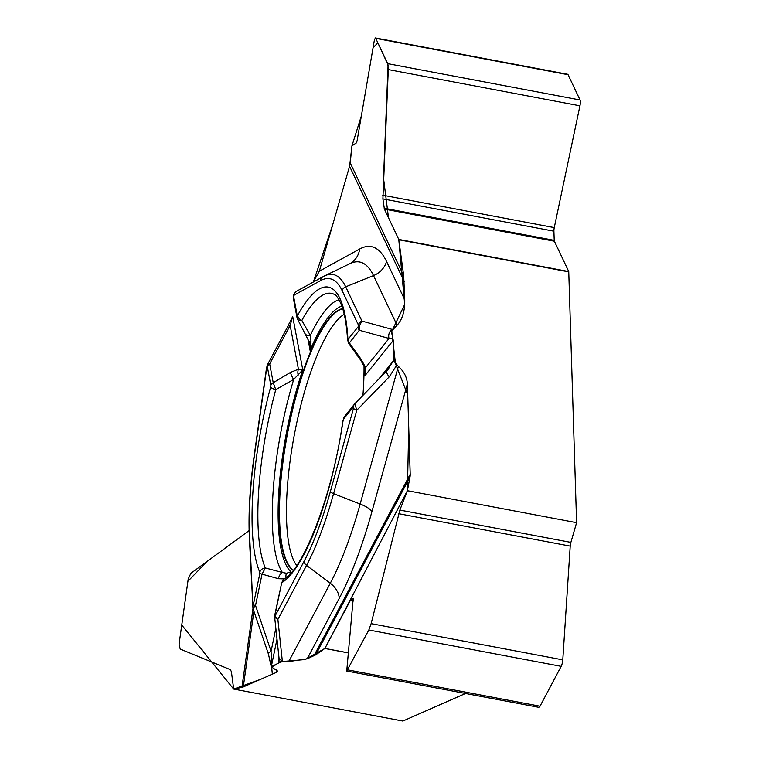 <?xml version="1.0" encoding="UTF-8"?>
<svg xmlns="http://www.w3.org/2000/svg" width="759" height="759" viewBox="0 0 759 759"><rect width="100%" height="100%" fill="white"/><g stroke="black" fill="none" stroke-linecap="round" stroke-linejoin="round"><path stroke-width="1.14" d="M465.495 693.489L402.877 721.05L233.677 689.077L241.922 687.36L253.003 608.538M348.21 652.844L324.909 648.433L315.687 654.884L307.177 658.821L288.743 661.573L282.367 661.563L278.97 662.92L278.98 657.588L274.606 616.754M278.97 662.92L271.267 666.715A7.03 4.554 177.3 0 0 271.267 666.772M253.914 611.242L243.278 686.952L276.361 672.389L277.595 671.079L271.267 666.819M243.278 686.952A21.091 3.605 8 0 1 241.922 687.36M267.453 364.785L266.485 368.143A5.768 0.987 -172 0 1 266.732 367.916L267.301 366.606L270.849 385.411A5.768 4.62 -10.7 0 1 273.231 382.726L290.536 372.384A7.03 1.831 60.4 0 0 293.705 379.443L302.775 369.87L292.708 316.522L289.321 323.201M292.708 316.522L290.156 325.402L298.429 369.235L302.775 369.87A136.705 35.844 -79.3 0 0 290.953 571.736L289.663 574.335M404.168 281.494L349.567 166.325L332.746 224.626L313.344 282.025L319.311 271.21L349.567 166.325A21.091 19.155 154.6 0 0 350.222 162.938L351.948 145.851L356.36 142.91L357.062 140.984L374.358 40.199L375.354 37.95L375.733 38.358L387.716 63.642L388.295 69.591L382.897 198.877L384.396 209.095L398.769 239.417L403.684 275.707L404.746 299.833C404.908 311.086 402.346 319.558 397.061 325.241L373.513 275.583A182.065 47.732 -79.3 0 0 350.089 263.582L324.482 275.944A164.855 43.225 100.7 0 1 345.696 286.807L373.513 275.583A21.091 19.155 -25.4 0 0 386.568 261.504L404.746 299.833M375.487 37.978L567.637 74.287A5.626 1.471 100.7 0 1 568.064 74.705L580.047 99.989A5.626 1.471 100.7 0 1 579.933 105.805L554.26 227.605A4.924 1.29 100.7 0 0 553.899 231.191L554.212 240.356A2.808 0.74 100.7 0 0 554.364 241.21L568.738 271.542A22.504 5.901 -79.3 0 0 568.747 271.874L576.593 522.685L570.872 542.391L399.87 510.076L371.132 623.651L368.827 630.008L346.73 671.041L353.229 598.272L350.269 600.625L324.909 648.433L305.279 659.533L280.631 661.687L271.675 667.322L272.329 674.163L260.527 679.362L233.677 689.077L181.752 625.055L187.9 581.309L207.245 561.309L249.123 530.607L190.851 573.33L188.223 579.013L179.067 644.163L180.206 649.068L230.357 669.656L231.391 671.639L233.677 689.077M365.174 371.929L364.804 375.857L393.257 340.402L391.616 332.546L392.033 330.611L397.061 325.241M393.257 340.402L393.428 360.8A7.03 2.078 15.5 0 0 394.414 361.806L393.845 359.282M354.918 403.617L356.73 410.306L333.59 493.654L360.146 504.033L398.342 366.398L394.414 361.806M398.342 366.398C403.968 371.407 406.976 377.251 407.374 383.94L410.202 474.261A21.091 15.55 -152.1 0 1 409.983 477.069L407.393 490.712L576.593 522.685M568.738 271.542L398.769 239.417M570.872 542.391A4.924 1.29 100.7 0 0 570.208 546.11L562.78 659.865A5.626 1.471 100.7 0 1 561.157 666.355L540.019 706.212A5.626 1.471 100.7 0 1 538.843 707.341L346.872 671.07M399.87 510.076L407.393 490.712M324.909 648.433L407.393 490.712L408.731 427.165L407.725 394.965L395.477 363.675L391.786 331.341L404.689 304.425L398.769 239.417L388.494 217.748L383.513 178.156L388.086 64.98L377.868 42.874L373.086 47.618L361.36 115.928L351.948 145.851L349.633 166.117M342.679 308.552A133.897 35.104 -79.3 0 0 339.88 309.444A133.897 35.104 -79.3 0 0 286.124 438.474A133.897 35.104 -79.3 0 0 293.221 570.275M362.935 395.373A133.897 35.104 -79.3 0 0 364.026 366.009M290.631 573.311L290.953 571.736L286.57 573.254L282.405 572.485A142.275 37.305 -79.3 0 1 293.705 379.443L275.754 389.652A146.013 38.282 -79.3 0 0 265.327 567.95L282.405 572.485A7.03 4.013 102.7 0 0 278.458 578.719L259.834 573.519L259.787 572.182A5.768 5.19 -23.3 0 1 265.327 567.95L262.026 574.183L255.536 605.483L252.861 604.838A5.768 3.738 -2.7 0 0 252.567 606.137M289.445 322.898L287.708 326.636A7.03 3.539 28 0 1 290.156 325.402L269.682 363.922A5.768 4.62 169.3 0 0 267.301 366.606M259.787 572.182A151.582 39.743 100.7 0 1 270.621 387.09A5.768 1.565 -164.9 0 0 275.754 389.652L273.231 382.726L269.682 363.922L267.291 365.117M277.007 639.135L271.618 665.121A7.03 4.554 177.3 0 0 271.267 666.715L268.42 654.04A7.03 2.002 161.3 0 1 271.077 651.326L271.675 666.374M278.98 657.626A7.03 4.127 -6.1 0 0 282.282 660.615L282.367 661.563M274.673 617.361L277.879 619.458A5.768 4.25 -152.1 0 1 275.432 615.321L274.853 614.752L281.513 583.586L275.033 614.894M386.967 370.62A7.03 2.856 44.2 0 0 389.291 376.787L356.73 410.306A5.768 1.698 -164.5 0 1 353.504 408.228L353.533 406.663A5.768 4.99 -141.2 0 1 354.491 404.111A5.768 4.99 -141.2 0 1 354.5 404.092A5.768 4.99 -141.2 0 1 354.681 403.883M286.57 573.254A7.03 3.719 69.7 0 0 286.048 577.58M275.84 628.3L271.077 651.326L255.536 605.483L252.956 608.414M392.801 338.239L389.035 338.448L359.301 330.26A5.768 4.99 -141.2 0 1 358.21 326.674L358.381 324.937A5.768 5.237 -25.4 0 1 361.948 321.085L392.061 329.378A7.03 5.569 105.4 0 0 389.035 338.448L365.648 367.574L364.804 375.857A136.705 35.844 -79.3 0 0 364.927 368.713M297.111 290.963A5.768 5.436 61.2 0 0 294.179 295.109L293.657 296.684A5.768 4.62 169.3 0 0 293.458 298.78L297.006 317.585A5.768 4.62 -10.7 0 1 297.205 315.488L293.657 296.684M297.205 315.488L297.699 315.251A5.768 4.336 28.8 0 0 301.845 320.45L310.317 335.383L310.962 341.18L310.099 350.44L310.004 345.63L308.96 341.389A7.03 0.854 157 0 0 310.962 341.18M358.21 326.674L348.182 339.169A5.768 4.99 38.8 0 0 349.263 342.755L361.161 359.33A7.03 0.977 145.4 0 0 360.724 360.202L348.732 343.514M348.836 343.628L359.301 330.26L359.709 325.288L361.948 321.085L345.696 286.807A5.768 5.237 154.6 0 0 342.129 290.65L358.381 324.937M309.833 344.453L309.729 343.903M297.386 318.657A5.768 4.62 -10.7 0 1 297.006 317.585L298.429 320.232L301.845 320.45A146.013 38.282 -79.3 0 1 334.017 294.245C335.763 294.483 338.134 297.784 341.133 304.169C344.434 312.253 346.578 324.169 347.575 339.918A5.768 3.842 -3.3 0 1 347.869 338.552A151.582 39.743 -79.3 0 0 297.699 315.251M298.164 375.117A7.03 4.212 -100.5 0 1 298.429 369.235L290.536 372.384M339.036 299.767A142.275 37.305 -79.3 0 0 310.317 335.383A7.03 3.947 152.4 0 1 305.479 334.036M378.732 379.102L393.428 360.8L386.986 370.61A7.03 2.856 44.2 0 1 387.156 370.458L388.855 368.494M354.5 404.092L344.472 416.587A5.768 4.99 38.8 0 0 344.472 416.596A5.768 4.99 38.8 0 0 343.504 419.167L353.533 406.663M284.464 578.681A5.768 5.408 57.9 0 0 282.063 582.533A151.582 39.743 -79.3 0 0 343.059 420.733A5.768 0.844 -171.6 0 0 342.821 420.922C333.021 494.564 302.67 570.132 284.464 578.681M365.164 372.128L364.443 367.005A7.03 1.964 -21.2 0 0 365.648 367.574L361.161 359.33M324.824 648.49L348.201 652.911M398.817 239.759L568.747 271.874M553.899 231.191L382.897 198.877M554.212 240.356L384.177 208.222M554.26 227.605L382.764 195.196M579.933 105.805L388.295 69.591M580.047 99.989L387.716 63.642M568.064 74.705L375.733 38.358M554.364 241.21L384.396 209.095M353.239 600.559L350.658 600.065M540.019 706.212L347.688 669.874M561.157 666.355L368.827 630.008M562.78 659.865L371.132 623.651M570.208 546.11L398.712 513.701M353.182 601.175L350.269 600.625M293.363 570.113A133.859 35.094 100.7 0 1 286.722 437.867A133.859 35.094 100.7 0 1 340.336 309.568A133.859 35.094 100.7 0 1 342.745 308.752M296.741 565.502A131.231 34.411 100.7 0 1 294.312 434.945A131.231 34.411 100.7 0 1 344.216 314.273M266.732 367.916L254.312 456.244A160.13 41.982 -79.3 0 0 249.645 535.977L252.861 604.838M253.354 604.819L259.834 573.519M270.849 385.411L270.621 387.09M288.743 661.573L330.279 583.263A21.091 15.55 -152.1 0 1 339.226 598.386L307.177 658.821M282.282 660.615L277.879 619.458L306.551 565.398L330.279 583.263A182.065 47.732 -79.3 0 0 360.146 504.033A21.091 6.224 15.5 0 1 371.929 511.632A199.342 52.267 100.7 0 1 339.226 598.386M278.591 663.338L279.122 660.785M276.361 672.389L276.229 669.466M253.06 608.111L253.126 607.617M341.873 306.105A136.705 35.844 -79.3 0 0 310.099 350.44L307.955 339.112M353.504 408.228L330.374 491.576A160.13 41.982 100.7 0 1 304.103 561.271L275.432 615.321M343.504 419.167L343.059 420.733M282.063 582.533L281.513 583.586M284.122 578.908L278.458 578.719M252.975 608.405L249.36 537.277A5.768 3.738 -2.7 0 1 249.645 535.977M249.36 537.277C248.307 513.52 249.882 486.595 254.075 456.482A5.768 0.987 8 0 1 254.312 456.244M294.179 295.109L320.526 280.621A160.13 41.982 100.7 0 1 342.129 290.65M347.869 338.552L348.182 339.169M392.745 329.567L392.061 329.378M319.311 271.21L359.671 249.009A21.091 19.895 -118.8 0 1 349.965 263.639M359.671 249.009A199.342 52.267 100.7 0 1 386.568 261.504M350.222 162.938L403.684 275.707M293.458 298.799C292.803 295.763 293.951 293.192 296.883 291.077L323.211 276.599A5.768 5.436 61.2 0 1 323.457 276.475A164.855 43.225 100.7 0 1 324.482 275.944L323.211 276.599A5.768 5.436 61.2 0 0 320.526 280.621M396.796 365.079L389.291 376.787M407.374 383.94L371.929 511.632M313.894 655.871L410.202 474.261M409.983 477.069L315.687 654.884M330.374 491.576A5.768 1.698 -164.5 0 0 333.59 493.654A164.855 43.225 100.7 0 1 306.551 565.398A5.768 4.25 -152.1 0 1 304.103 561.271M287.708 326.636L267.111 365.383M254.075 456.482L266.485 368.143M252.747 607.788L268.42 654.04M274.853 614.752L274.692 617.314M347.575 339.928L348.836 343.685M297.604 319.311L308.96 341.389M284.397 578.728L281.333 583.453M364.443 367.005L360.715 360.202M344.472 416.587L342.821 420.922M354.918 403.627L354.491 404.101M354.814 403.731L386.986 370.61"/></g></svg>
